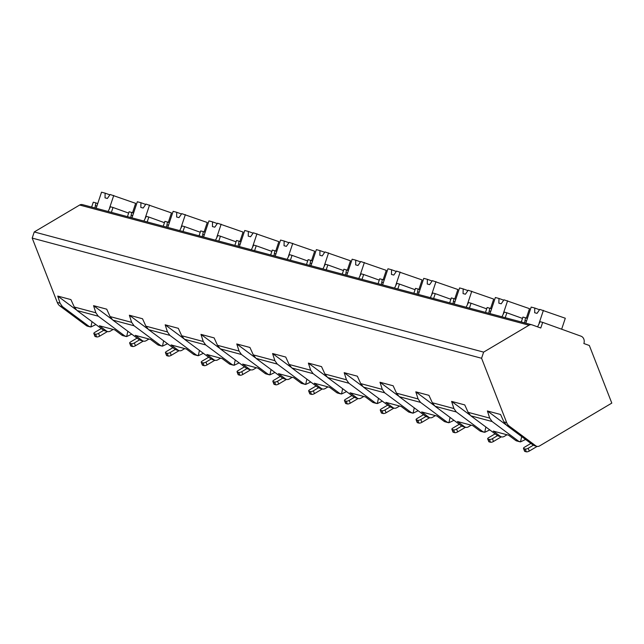 <?xml version="1.0" encoding="UTF-8"?>
<svg xmlns="http://www.w3.org/2000/svg" width="644" height="644" viewBox="0 0 644 644"><rect width="100%" height="100%" fill="white"/><g stroke="black" fill="none" stroke-linecap="round" stroke-linejoin="round"><path stroke-width="0.97" d="M82.657 204.687A4.572 3.88 105 0 0 82.392 204.607A4.572 3.88 105 0 0 79.655 205.034L34.245 231.953L32.2 238.095L57.3 302.471A9.153 7.752 105 0 0 59.884 305.94L86.344 325.614A4.572 3.88 105 0 0 87.471 326.17L89.959 326.83M94.942 207.964L95.859 202.892L93.275 202.2L91.649 207.078M95.932 324.576L90.885 326.991L88.928 326.307L62.468 306.633L60.045 303.211L57.759 296.079L70.912 299.597L74.285 307.019L77.03 310.529L103.491 330.203L105.294 330.847M32.2 238.095L481.583 358.265L506.683 422.641A9.153 7.752 105 0 0 509.267 426.111L535.728 445.785A4.572 3.88 105 0 0 536.863 446.34A4.572 3.88 105 0 0 539.6 445.914L611.8 403.104L589.341 345.498L583.866 343.526A5.949 5.039 105 0 0 581.001 336.176L542.667 322.37L540.783 328.005L532.041 324.858A4.572 3.88 105 0 0 531.775 324.777A4.572 3.88 105 0 0 529.038 325.204L483.628 352.123L481.583 358.265M525.576 439.474L520.529 441.881L518.573 441.204L492.113 421.522L489.698 418.101L487.403 410.977L500.565 414.495L503.938 421.909L506.683 425.418L533.143 445.101L534.947 445.737M489.778 429.902L484.731 432.309L482.775 431.625L456.314 411.951L453.891 408.529L451.605 401.397L464.759 404.915L468.132 412.337L470.877 415.847L497.337 435.521L499.14 436.165M453.972 420.323L448.924 422.738L446.968 422.053L420.508 402.371L418.093 398.95L415.799 391.826L428.952 395.344L432.333 402.758L435.07 406.267L461.531 425.95L463.334 426.586M418.165 410.751L413.118 413.158L411.162 412.482L384.701 392.8L382.286 389.379L379.992 382.254L393.146 385.772L396.527 393.186L399.272 396.696L425.732 416.37L427.527 417.014M382.359 401.172L377.32 403.587L375.355 402.903L348.895 383.228L346.48 379.807L344.186 372.675L357.348 376.193L360.721 383.615L363.466 387.125L389.926 406.799L391.729 407.443M346.561 391.6L341.513 394.007L339.557 393.331L313.097 373.649L310.674 370.228L308.387 363.103L321.541 366.621L324.922 374.035L327.659 377.545L354.12 397.227L355.923 397.863M310.754 382.029L305.707 384.436L303.751 383.752L277.29 364.077L274.875 360.656L272.581 353.532L285.735 357.05L289.116 364.464L291.853 367.974L318.313 387.648L320.116 388.292M274.948 372.449L269.9 374.864L267.944 374.18L241.484 354.506L239.069 351.077L236.775 343.952L249.936 347.47L253.309 354.884L256.054 358.394L282.515 378.076L284.318 378.712M239.149 362.878L234.102 365.285L232.146 364.609L205.686 344.926L203.263 341.505L200.968 334.381L214.13 337.899L217.503 345.313L220.248 348.823L246.708 368.505L248.512 369.141M203.343 353.306L198.296 355.713L196.34 355.029L169.879 335.355L167.464 331.934L165.17 324.801L178.324 328.319L181.705 335.741L184.442 339.251L210.902 358.925L212.705 359.569M167.537 343.727L162.489 346.142L160.533 345.458L134.073 325.775L131.658 322.354L129.363 315.23L142.517 318.748L145.898 326.162L148.643 329.672L175.104 349.354L176.899 349.99M131.73 334.156L126.683 336.562L124.727 335.886L98.266 316.204L95.851 312.783L93.557 305.659L106.719 309.176L110.092 316.59L112.837 320.1L139.297 339.774L141.1 340.418M536.863 446.34L534.351 445.664M519.603 441.728L516.746 440.963A4.572 3.88 105 0 1 515.619 440.407L508.591 435.191L493.272 431.094L500.299 436.318A4.572 3.88 105 0 0 501.435 436.865A4.572 3.88 105 0 0 504.171 436.439L507.005 434.764M483.805 432.148L480.947 431.383A4.572 3.88 105 0 1 479.812 430.836L472.785 425.612L457.473 421.514L464.493 426.739A4.572 3.88 105 0 0 465.628 427.294A4.572 3.88 105 0 0 468.365 426.867L471.199 425.185M447.999 422.577L445.141 421.812A4.572 3.88 105 0 1 444.006 421.265L436.986 416.04L421.667 411.943L428.687 417.167A4.572 3.88 105 0 0 429.822 417.714A4.572 3.88 105 0 0 432.567 417.296L435.392 415.613M412.192 413.005L409.334 412.241A4.572 3.88 105 0 1 408.199 411.685L401.18 406.461L385.861 402.371L392.888 407.588A4.572 3.88 105 0 0 394.015 408.143A4.572 3.88 105 0 0 396.76 407.716L399.594 406.042M376.394 403.426L373.528 402.661A4.572 3.88 105 0 1 372.401 402.114L365.373 396.889L350.054 392.792L357.082 398.016A4.572 3.88 105 0 0 358.217 398.564A4.572 3.88 105 0 0 360.954 398.145L363.788 396.463M340.587 393.854L337.73 393.09A4.572 3.88 105 0 1 336.595 392.542L329.575 387.318L314.256 383.22L321.276 388.445A4.572 3.88 105 0 0 322.411 388.992A4.572 3.88 105 0 0 325.148 388.565L327.981 386.891M304.781 384.275L301.923 383.518A4.572 3.88 105 0 1 300.788 382.963L293.769 377.738L278.45 373.641L285.469 378.865A4.572 3.88 105 0 0 286.604 379.421A4.572 3.88 105 0 0 289.349 378.994L292.175 377.312M268.975 374.703L266.117 373.939A4.572 3.88 105 0 1 264.99 373.391L257.962 368.167L242.643 364.069L249.671 369.294A4.572 3.88 105 0 0 250.798 369.841A4.572 3.88 105 0 0 253.543 369.423L256.376 367.74M233.176 365.132L230.319 364.367A4.572 3.88 105 0 1 229.184 363.812L222.156 358.595L206.845 354.498L213.864 359.722A4.572 3.88 105 0 0 214.999 360.27A4.572 3.88 105 0 0 217.736 359.843L220.57 358.169M197.37 355.552L194.512 354.788A4.572 3.88 105 0 1 193.377 354.24L186.358 349.016L171.038 344.918L178.058 350.143A4.572 3.88 105 0 0 179.193 350.698A4.572 3.88 105 0 0 181.93 350.272L184.764 348.589M161.564 345.981L158.706 345.216A4.572 3.88 105 0 1 157.571 344.669L150.551 339.444L135.232 335.347L142.26 340.571A4.572 3.88 105 0 0 143.387 341.119A4.572 3.88 105 0 0 146.132 340.7L148.957 339.018M125.765 336.409L122.899 335.645A4.572 3.88 105 0 1 121.772 335.089L114.745 329.865L99.426 325.775L106.453 330.992A4.572 3.88 105 0 0 107.588 331.547A4.572 3.88 105 0 0 110.325 331.121L113.159 329.446M34.245 231.953L483.628 352.123M130.74 217.535L131.666 212.464L129.082 211.771L127.456 216.658M128.639 213.1L113.014 207.473L111.388 212.359M542.667 322.37L540.083 321.678L537.587 326.854M524.586 322.853L525.512 317.782L522.928 317.089L521.302 321.976M501.942 316.8L504.276 312.099L506.86 312.791L505.226 317.677M488.788 313.282L489.706 308.21L487.122 307.518L485.496 312.404M466.135 307.22L468.47 302.527L471.054 303.219L469.428 308.106M452.982 303.702L453.907 298.631L451.323 297.939L449.689 302.825M430.329 297.649L432.663 292.956L435.247 293.648L433.621 298.526M417.175 294.131L418.101 289.059L415.517 288.367L413.891 293.253M394.531 288.077L396.865 283.376L399.449 284.068L397.815 288.955M381.369 284.559L382.295 279.488L379.71 278.796L378.084 283.674M358.724 278.498L361.059 273.805L363.643 274.497L362.017 279.383M345.57 274.98L346.488 269.908L343.904 269.216L342.278 274.103M322.918 268.926L325.252 264.233L327.836 264.917L326.21 269.804M309.764 265.409L310.69 260.337L308.106 259.645L306.472 264.531M287.119 259.355L289.446 254.654L292.038 255.346L290.404 260.232M273.958 255.837L274.883 250.758L272.299 250.073L270.673 254.952M251.313 249.775L253.647 245.082L256.232 245.775L254.597 250.653M238.159 246.258L239.077 241.186L236.493 240.494L234.867 245.38M215.507 240.204L217.841 235.511L220.425 236.195L218.799 241.081M202.353 236.686L203.279 231.615L200.695 230.922L199.06 235.809M179.7 230.624L182.035 225.931L184.619 226.624L182.993 231.51M166.546 227.107L167.472 222.035L164.888 221.343L163.254 226.229M143.902 221.053L146.236 216.36L148.82 217.052L147.186 221.93M113.014 207.473L110.43 206.78L108.095 211.482M525.351 320.575L526.534 321.002M525.512 317.782L527.388 318.458M95.859 202.892L97.735 203.56M522.485 318.418L506.86 312.791M489.706 308.21L491.581 308.879M486.679 308.846L471.054 303.219M453.907 298.631L455.775 299.307M450.872 299.275L435.247 293.648M418.101 289.059L419.977 289.736M415.074 289.695L399.449 284.068M382.295 279.488L384.17 280.156M379.268 280.124L363.643 274.497M346.488 269.908L348.364 270.585M343.461 270.552L327.836 264.917M310.69 260.337L312.557 261.013M307.663 260.973L292.038 255.346M274.883 250.758L276.759 251.434M271.857 251.402L256.232 245.775M239.077 241.186L240.953 241.862M236.05 241.83L220.425 236.195M203.279 231.615L205.146 232.283M200.244 232.251L184.619 226.624M167.472 222.035L169.34 222.711M164.445 222.679L148.82 217.052M131.666 212.464L133.541 213.14M561.649 329.205L565.303 318.241L539.793 309.386L537.016 313.362L534.665 312.734L534.786 308.041L539.535 309.756M525.81 323.183L531.179 307.083L534.786 308.041M539.133 323.127L543.399 310.344M95.698 205.678L96.89 206.104M132.511 212.77L135.651 203.343L110.14 194.488L107.363 198.473L105.02 197.845L105.133 193.152L109.883 194.858M96.157 208.286L101.527 192.186L105.133 193.152M109.48 208.237L113.747 195.454M489.545 310.996L490.736 311.422M526.357 318.088L529.497 308.661L503.986 299.806L501.209 303.791L498.859 303.163L498.979 298.47L503.729 300.176M490.004 313.604L495.373 297.504L498.979 298.47M503.326 313.556L507.593 300.772M453.738 301.424L454.93 301.851M490.551 308.508L493.698 299.09L468.18 290.235L465.411 294.219L463.06 293.592L463.173 288.898L467.922 290.605M454.197 304.032L459.575 287.932L463.173 288.898M467.528 303.976L471.786 291.201M417.94 291.853L419.123 292.279M454.745 298.937L457.892 289.51L432.382 280.663L429.604 284.64L427.254 284.012L427.375 279.319L432.124 281.034M418.399 294.461L423.768 278.353L427.375 279.319M431.721 294.405L435.988 281.621M382.134 282.273L383.317 282.7M418.946 289.365L422.086 279.939L396.575 271.084L393.798 275.069L391.447 274.441L391.568 269.747L396.318 271.454M382.592 284.881L387.962 268.781L391.568 269.747M395.915 284.833L400.182 272.05M346.327 272.702L347.519 273.128M383.14 279.786L386.279 270.367L360.769 261.512L357.992 265.497L355.649 264.861L355.762 260.168L360.511 261.883M346.786 275.31L352.155 259.21L355.762 260.168M360.109 275.254L364.375 262.478M310.521 263.13L311.712 263.557M347.333 270.214L350.481 260.788L324.97 251.933L322.193 255.918L319.843 255.29L319.963 250.597L324.705 252.311M310.988 265.731L316.357 249.631L319.963 250.597M324.31 265.682L328.569 252.899M274.722 253.551L275.906 253.978M311.527 260.635L314.675 251.216L289.164 242.361L286.387 246.346L284.036 245.718L284.157 241.025L288.906 242.732M275.181 256.159L280.551 240.059L284.157 241.025M288.504 256.111L292.77 243.327M238.916 243.979L240.099 244.406M275.729 251.063L278.868 241.645L253.358 232.79L250.58 236.767L248.23 236.139L248.351 231.446L253.1 233.16M239.375 246.588L244.744 230.488L248.351 231.446M252.698 246.531L256.964 233.748M203.11 234.4L204.301 234.835M239.922 241.492L243.062 232.065L217.551 223.21L214.782 227.195L212.431 226.567L212.544 221.874L217.294 223.581M203.568 237.008L208.946 220.908L212.544 221.874M216.899 236.96L221.158 224.176M167.311 224.828L168.495 225.255M204.116 231.912L207.263 222.494L181.753 213.639L178.976 217.624L176.625 216.996L176.746 212.303L181.495 214.009M167.77 227.437L173.139 211.337L176.746 212.303M181.093 227.38L185.351 214.605M131.505 215.257L132.688 215.684M168.317 222.341L171.457 212.914L145.947 204.068L143.169 208.044L140.819 207.416L140.939 202.723L145.689 204.438M131.964 217.865L137.333 201.757L140.939 202.723M145.286 217.809L149.553 205.025M521.672 436.568L520.529 441.881L519.74 441.76M465.628 427.294L462.738 426.521M450.067 417.425L448.924 422.738L448.127 422.617M429.822 417.714L426.94 416.942M414.261 407.845L413.118 413.158L412.329 413.037M394.015 408.143L391.133 407.37M358.217 398.564L355.327 397.799M306.85 379.123L305.707 384.436L304.91 384.315M286.604 379.421L283.722 378.648M271.043 369.551L269.9 374.864L269.112 374.744M214.999 360.27L212.109 359.497M199.439 350.4L198.296 355.713L197.499 355.593M163.632 340.829L162.489 346.142L161.692 346.021M143.387 341.119L140.505 340.346M127.834 331.249L126.683 336.562L125.894 336.442M505.79 424.646L487.403 410.977M92.028 321.678L90.885 326.991M76.145 309.756L57.759 296.079M107.484 331.515L99.643 336.168A2.286 0.797 158.7 0 1 96.664 336.917L95.256 336.546A2.286 0.797 158.7 0 1 94.926 336.305L93.839 333.512A2.286 0.797 -21.3 0 1 94.797 332.36L101.245 328.537M96.664 336.917L95.578 334.123A2.286 0.797 -21.3 0 0 98.556 333.367L103.676 330.332M95.578 334.123L94.169 333.745A2.286 0.797 -21.3 0 1 93.839 333.512M469.991 415.074L451.605 401.397M485.874 426.996L484.731 432.309M501.33 436.833L493.489 441.486A2.286 0.797 158.7 0 1 490.511 442.243L489.102 441.865A2.286 0.797 158.7 0 1 488.772 441.623L487.685 438.83A2.286 0.797 -21.3 0 1 488.643 437.679L495.091 433.855M490.511 442.243L489.424 439.441A2.286 0.797 -21.3 0 0 492.402 438.685L497.522 435.65M489.424 439.441L488.015 439.063A2.286 0.797 -21.3 0 1 487.685 438.83M434.185 405.503L415.799 391.826M465.523 427.262L457.683 431.907A2.286 0.797 158.7 0 1 454.712 432.663L453.304 432.285A2.286 0.797 158.7 0 1 452.974 432.052L451.879 429.25A2.286 0.797 -21.3 0 1 452.837 428.107L459.293 424.283M454.712 432.663L453.618 429.87A2.286 0.797 -21.3 0 0 456.596 429.113L461.716 426.078M453.618 429.87L452.209 429.492A2.286 0.797 -21.3 0 1 451.879 429.25M398.378 395.923L379.992 382.254M429.717 417.69L421.884 422.335A2.286 0.797 158.7 0 1 418.906 423.092L417.497 422.714A2.286 0.797 158.7 0 1 417.167 422.472L416.072 419.679A2.286 0.797 -21.3 0 1 417.03 418.536L423.486 414.704M418.906 423.092L417.811 420.291A2.286 0.797 -21.3 0 0 420.79 419.534L425.909 416.499M417.811 420.291L416.402 419.912A2.286 0.797 -21.3 0 1 416.072 419.679M362.572 386.352L344.186 372.675M378.463 398.274L377.32 403.587M393.919 408.111L386.078 412.764A2.286 0.797 158.7 0 1 383.099 413.512L381.691 413.142A2.286 0.797 158.7 0 1 381.361 412.901L380.274 410.099A2.286 0.797 -21.3 0 1 381.232 408.956L387.68 405.132M383.099 413.512L382.013 410.719A2.286 0.797 -21.3 0 0 384.991 409.962L390.111 406.928M382.013 410.719L380.604 410.341A2.286 0.797 -21.3 0 1 380.274 410.099M326.774 376.772L308.387 363.103M342.656 388.694L341.513 394.007M358.112 398.539L350.272 403.184A2.286 0.797 158.7 0 1 347.293 403.941L345.884 403.563A2.286 0.797 158.7 0 1 345.554 403.329L344.468 400.528A2.286 0.797 -21.3 0 1 345.426 399.385L351.874 395.553M347.293 403.941L346.206 401.14A2.286 0.797 -21.3 0 0 349.185 400.391L354.305 397.356M346.206 401.14L344.798 400.769A2.286 0.797 -21.3 0 1 344.468 400.528M290.967 367.201L272.581 353.532M322.306 388.968L314.473 393.613A2.286 0.797 158.7 0 1 311.495 394.37L310.086 393.991A2.286 0.797 158.7 0 1 309.756 393.75L308.661 390.956A2.286 0.797 -21.3 0 1 309.619 389.805L316.075 385.981M311.495 394.37L310.4 391.568A2.286 0.797 -21.3 0 0 313.378 390.811L318.498 387.777M310.4 391.568L308.991 391.19A2.286 0.797 -21.3 0 1 308.661 390.956M255.161 357.629L236.775 343.952M286.5 379.388L278.667 384.041A2.286 0.797 158.7 0 1 275.688 384.79L274.28 384.412A2.286 0.797 158.7 0 1 273.95 384.178L272.855 381.377A2.286 0.797 -21.3 0 1 273.813 380.234L280.269 376.41M275.688 384.79L274.602 381.997A2.286 0.797 -21.3 0 0 277.572 381.24L282.692 378.205M274.602 381.997L273.185 381.618A2.286 0.797 -21.3 0 1 272.855 381.377M219.363 348.05L200.968 334.381M235.245 359.972L234.102 365.285M250.701 369.817L242.86 374.462A2.286 0.797 158.7 0 1 239.882 375.219L238.473 374.84A2.286 0.797 158.7 0 1 238.143 374.607L237.056 371.805A2.286 0.797 -21.3 0 1 238.014 370.662L244.462 366.83M239.882 375.219L238.795 372.417A2.286 0.797 -21.3 0 0 241.774 371.668L246.894 368.626M238.795 372.417L237.386 372.047A2.286 0.797 -21.3 0 1 237.056 371.805M183.556 338.478L165.17 324.801M214.895 360.246L207.054 364.89A2.286 0.797 158.7 0 1 204.084 365.647L202.667 365.269A2.286 0.797 158.7 0 1 202.345 365.027L201.25 362.234A2.286 0.797 -21.3 0 1 202.208 361.083L208.664 357.259M204.084 365.647L202.989 362.846A2.286 0.797 -21.3 0 0 205.967 362.089L211.087 359.054M202.989 362.846L201.58 362.467A2.286 0.797 -21.3 0 1 201.25 362.234M147.75 328.907L129.363 315.23M179.088 350.666L171.256 355.311A2.286 0.797 158.7 0 1 168.277 356.068L166.868 355.689A2.286 0.797 158.7 0 1 166.538 355.456L165.444 352.654A2.286 0.797 -21.3 0 1 166.402 351.511L172.858 347.688M168.277 356.068L167.182 353.274A2.286 0.797 -21.3 0 0 170.161 352.518L175.281 349.483M167.182 353.274L165.774 352.896A2.286 0.797 -21.3 0 1 165.444 352.654M111.943 319.327L93.557 305.659M143.29 341.095L135.449 345.739A2.286 0.797 158.7 0 1 132.471 346.496L131.062 346.118A2.286 0.797 158.7 0 1 130.732 345.876L129.645 343.083A2.286 0.797 -21.3 0 1 130.603 341.94L137.051 338.108M132.471 346.496L131.384 343.695A2.286 0.797 -21.3 0 0 134.355 342.938L139.474 339.903M131.384 343.695L129.975 343.316A2.286 0.797 -21.3 0 1 129.645 343.083M537.144 446.405L529.296 451.058A2.286 0.797 158.7 0 1 526.317 451.814L524.908 451.436A2.286 0.797 158.7 0 1 524.578 451.203L523.491 448.401A2.286 0.797 -21.3 0 1 524.441 447.258L530.898 443.426M526.317 451.814L525.23 449.013A2.286 0.797 -21.3 0 0 528.201 448.264L533.321 445.221M525.23 449.013L523.814 448.635A2.286 0.797 -21.3 0 1 523.491 448.401M57.3 302.471L60.045 303.211M503.938 421.909L506.683 422.641M468.132 412.337L489.698 418.101M432.333 402.758L453.891 408.529M396.527 393.186L418.093 398.95M360.721 383.615L382.286 389.379M324.922 374.035L346.48 379.807M289.116 364.464L310.674 370.228M253.309 354.884L274.875 360.656M217.503 345.313L239.069 351.077M181.705 335.741L203.263 341.505M145.898 326.162L167.464 331.934M110.092 316.59L131.658 322.354M74.285 307.019L95.851 312.783M506.683 425.418L509.267 426.111M470.877 415.847L492.113 421.522M435.07 406.267L456.314 411.951M399.272 396.696L420.508 402.371M363.466 387.125L384.701 392.8M327.659 377.545L348.895 383.228M291.853 367.974L313.097 373.649M256.054 358.394L277.29 364.077M220.248 348.823L241.484 354.506M184.442 339.251L205.686 344.926M148.643 329.672L169.879 335.355M112.837 320.1L134.073 325.775M77.03 310.529L98.266 316.204M59.884 305.94L62.468 306.633M533.143 445.101L535.728 445.785M86.344 325.614L88.928 326.307M497.337 435.521L500.299 436.318M515.619 440.407L518.573 441.204M461.531 425.95L464.493 426.739M479.812 430.836L482.775 431.625M425.732 416.37L428.687 417.167M444.006 421.265L446.968 422.053M389.926 406.799L392.888 407.588M408.199 411.685L411.162 412.482M354.12 397.227L357.082 398.016M372.401 402.114L375.355 402.903M318.313 387.648L321.276 388.445M336.595 392.542L339.557 393.331M282.515 378.076L285.469 378.865M300.788 382.963L303.751 383.752M246.708 368.505L249.671 369.294M264.99 373.391L267.944 374.18M210.902 358.925L213.864 359.722M229.184 363.812L232.146 364.609M175.104 349.354L178.058 350.143M193.377 354.24L196.34 355.029M139.297 339.774L142.26 340.571M157.571 344.669L160.533 345.458M103.491 330.203L106.453 330.992M121.772 335.089L124.727 335.886M79.655 205.034L529.038 325.204M99.643 336.168L98.556 333.367M95.256 336.546L94.169 333.745M493.489 441.486L492.402 438.685M489.102 441.865L488.015 439.063M457.683 431.907L456.596 429.113M453.304 432.285L452.209 429.492M421.884 422.335L420.79 419.534M417.497 422.714L416.402 419.912M386.078 412.764L384.991 409.962M381.691 413.142L380.604 410.341M350.272 403.184L349.185 400.391M345.884 403.563L344.798 400.769M314.473 393.613L313.378 390.811M310.086 393.991L308.991 391.19M278.667 384.041L277.572 381.24M274.28 384.412L273.185 381.618M242.86 374.462L241.774 371.668M238.473 374.84L237.386 372.047M207.054 364.89L205.967 362.089M202.667 365.269L201.58 362.467M171.256 355.311L170.161 352.518M166.868 355.689L165.774 352.896M135.449 345.739L134.355 342.938M131.062 346.118L129.975 343.316M529.296 451.058L528.201 448.264M524.908 451.436L523.814 448.635M82.392 204.607L531.775 324.777M498.424 436.06L501.435 436.865M319.4 388.187L322.411 388.992M247.795 369.036L250.798 369.841M176.182 349.893L179.193 350.698M104.578 330.742L107.588 331.547"/></g></svg>
